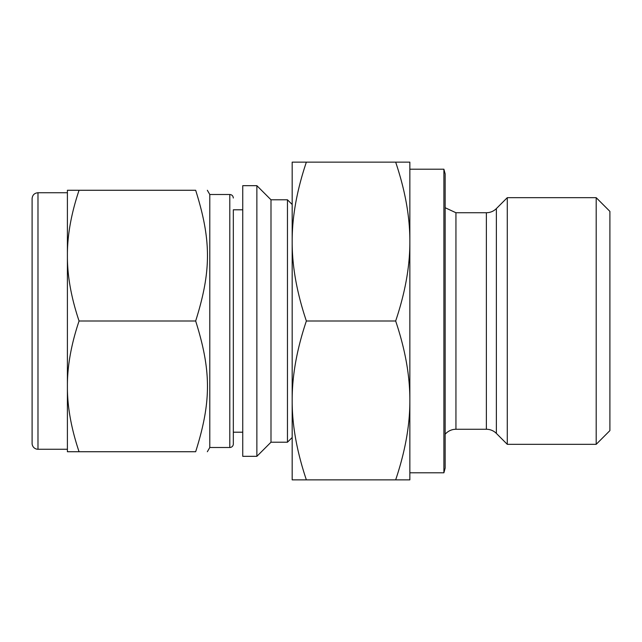 <?xml version="1.0" encoding="UTF-8"?>
<svg xmlns="http://www.w3.org/2000/svg" width="642" height="642" viewBox="0 0 642 642"><rect width="100%" height="100%" fill="white"/><g stroke="black" fill="none" stroke-linecap="round" stroke-linejoin="round"><path stroke-width="0.96" d="M79.062 190.265L195.666 190.265C211.403 190.265 211.403 190.265 195.666 190.265C211.403 190.265 211.403 190.265 195.666 190.265C211.403 240.252 211.403 271.004 195.666 321C211.403 370.996 211.403 401.748 195.666 451.735C211.403 451.735 211.403 451.735 195.666 451.735C211.403 451.735 211.403 451.735 195.666 451.735L79.062 451.735C71.495 429.217 67.611 408.224 67.402 388.771L67.402 383.964C67.611 364.512 71.495 343.526 79.062 321C71.495 298.474 67.611 277.488 67.402 258.036L67.402 253.229C67.611 233.776 71.495 212.783 79.062 190.265L67.402 190.265L67.402 253.229M79.062 321L195.666 321M67.402 388.771L67.402 451.735L79.062 451.735M242.748 185.674L242.748 456.326L256.872 456.326L256.872 185.674L242.748 185.674M67.402 258.036L67.402 383.964M256.872 185.674L270.996 199.79L270.996 442.21L256.872 456.326M270.996 199.79L287.464 199.79L287.464 442.21L270.996 442.21M287.464 199.79L292.174 204.501L292.174 241.569C292.07 217.036 296.805 190.554 306.362 162.137L292.174 162.137L292.174 437.499L287.464 442.21M37.982 449.264L37.982 192.736C34.411 193.082 32.445 195.04 32.1 198.619L32.1 443.381A5.882 5.882 0 0 0 37.982 449.264L67.402 449.264M207.342 190.265L209.79 194.502L209.79 447.498L207.342 451.735M242.748 209.798L233.327 209.798L233.327 443.975L233.327 432.202L242.748 432.202M233.327 443.975A3.531 3.531 0 0 1 229.796 447.498L229.796 194.502C231.922 194.686 233.094 195.866 233.327 198.025M395.665 162.137C405.222 190.554 409.949 217.036 409.853 241.569L409.853 162.137L306.362 162.137M443.895 169.199L443.895 472.801L445.155 468.098L445.155 173.902L443.895 169.199L409.853 169.199L409.853 400.431C409.949 424.964 405.222 451.446 395.665 479.863L306.362 479.863C296.805 451.446 292.07 424.964 292.174 400.431C292.07 375.899 296.805 349.417 306.362 321L395.665 321C405.222 349.417 409.949 375.899 409.853 400.431L409.853 479.863L395.665 479.863M292.174 400.431L292.174 479.863L306.362 479.863M409.853 241.569C409.949 266.101 405.222 292.583 395.665 321M306.362 321C296.805 292.583 292.07 266.101 292.174 241.569M409.853 400.431L409.853 472.801L443.895 472.801M445.155 434.273A14.124 14.124 0 0 1 455.94 429.265L486.371 429.265A14.124 14.124 0 0 1 496.362 433.398L507.284 444.328L596.193 444.328L596.193 197.672L507.284 197.672L507.284 444.328M596.193 197.672L609.9 211.387L609.9 430.613L596.193 444.328M445.155 207.727L455.94 212.735L455.94 429.265M455.94 212.735L486.371 212.735L486.371 429.265M486.371 212.735C490.247 212.679 493.578 211.298 496.362 208.602L496.362 433.398M37.982 192.736L67.402 192.736M209.79 447.498L229.796 447.498M209.79 194.502L229.796 194.502M496.362 208.602L507.284 197.672"/></g></svg>
